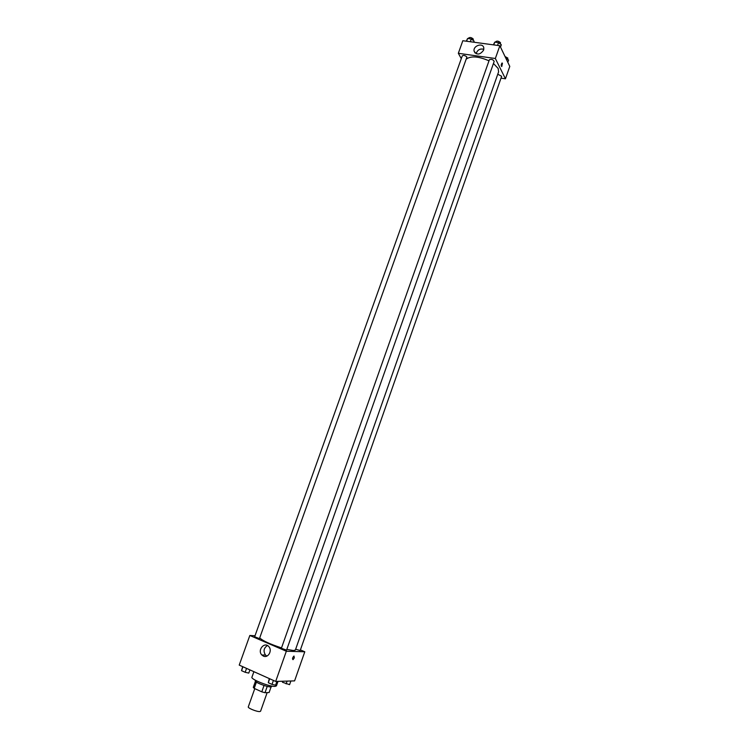<?xml version="1.0" encoding="UTF-8"?>
<svg xmlns="http://www.w3.org/2000/svg" width="749" height="749" viewBox="0 0 749 749"><rect width="100%" height="100%" fill="white"/><g stroke="black" fill="none" stroke-linecap="round" stroke-linejoin="round"><path stroke-width="1.12" d="M254.772 688.631L248.293 706.859C247.507 708.058 257.057 711.934 259.847 711.55L260.586 711.213L267.159 692.61M264.032 685.485L261.794 691.833L254.192 688.368L253.284 687.385L255.456 681.272M271.11 686.824L269.106 692.516L264.996 692.722L261.794 691.833M267.234 686.393L264.996 692.722M271.775 686.065L271.615 686.515C271.363 688.574 254.173 682.489 255.278 680.729L255.437 680.279M256.42 682.086L254.192 688.368M253.902 671.675L251.936 677.19C250.447 679.212 269.64 686.87 275.033 686.384L276.437 685.869L278.019 681.375M300.405 649.907L304.787 651.78L294.591 680.888L275.679 681.44L239.221 665.103L249.829 635.48L255.006 635.77M263.367 656.096L261.822 654.982C257.066 650.207 264.453 641.331 268.807 646.593C272.645 650.488 268.076 658.483 263.367 656.096M304.787 651.78L286.333 651.237L275.679 681.44M286.333 651.237L249.829 635.48M267.44 645.526C263.742 647.997 263.096 651.171 265.502 655.057L266.869 656.087M294.31 657.865L293.018 659.663C292.157 658.886 292.484 657.669 293.983 656.03L294.31 657.865L293.983 656.03C292.484 657.669 292.157 658.886 293.018 659.663L294.31 657.856M281.381 648.288L286.558 650.132L494.181 61.399C493.057 59.499 491.456 58.937 489.387 59.723L281.381 648.288M295.658 649.214L300.171 650.563L501.661 76.295L497.767 74.226M259.454 638.635L466.927 57.036C465.204 55.454 463.659 55.061 462.292 55.857L254.651 636.772L259.454 638.635M286.82 649.383L293.458 650.535L295.359 650.057L498.591 71.867L498.179 68.496L493.441 63.478M259.94 638.082C262.862 640.854 270.061 644.131 281.521 647.894M466.524 58.928C471.261 55.754 478.761 56.381 488.994 60.828M505.444 78.804L495.342 58.497L458.332 53.301L462.826 40.727L499.855 45.726L509.779 66.418L505.444 78.804L501.006 78.139M458.332 53.301L461.29 58.647M483.592 50.174C480.025 54.958 476.86 55.286 474.108 51.166C472.816 45.717 483.021 42.319 483.807 47.955L483.592 50.174M499.855 45.726L495.342 58.497M502.448 63.206L501.764 66.558C500.959 65.809 501.053 64.629 502.036 63L502.036 63C501.053 64.629 500.959 65.809 501.764 66.558L502.448 63.206M483.817 49.303C480.006 48.385 477.441 49.855 476.121 53.731M500.501 47.075L501.315 44.753L498.534 42.627L494.752 42.122L493.385 44.846M498.534 42.627L497.551 45.408M494.752 42.122L493.769 44.903M495.566 42.234L495.791 41.598C497.233 40.718 498.806 41.101 500.519 42.749L500.313 43.985M473.696 42.197L474.089 41.092L471.28 38.985L467.582 38.489L466.327 41.204M471.28 38.985L470.297 41.738M467.582 38.489L466.599 41.242M468.453 38.611L468.687 37.956C470.072 37.113 471.617 37.497 473.321 39.117L473.134 40.38M507.813 62.326L508.618 60.06L505.734 57.991M505.023 56.512L507.822 58.085L507.616 59.302M276.915 681.403L275.595 685.166L272.009 684.389L268.282 682.704L269.303 678.585M273.413 680.42L272.009 684.389M269.687 678.753L268.282 682.704M249.913 669.896L248.771 673.098L245.176 672.293L241.543 670.664L242.667 666.647M246.561 668.389L245.176 672.293M242.929 666.76L241.543 670.664M290.865 681L289.582 684.661L282.485 682.264L282.364 681.244M287.11 681.103L286.127 683.893M282.85 681.234L282.485 682.264M261.822 654.982L265.502 655.057M474.108 51.166L475.072 53.001"/></g></svg>

